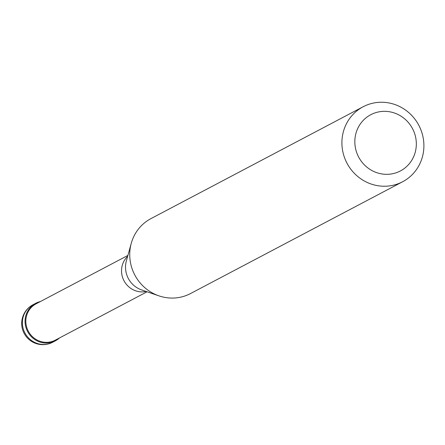 <?xml version="1.0" encoding="UTF-8"?>
<svg xmlns="http://www.w3.org/2000/svg" width="445" height="445" viewBox="0 0 445 445"><rect width="100%" height="100%" fill="white"/><g stroke="black" fill="none" stroke-linecap="round" stroke-linejoin="round"><path stroke-width="0.67" d="M59.508 337.939A21.188 20.303 -117.8 0 1 55.436 340.803A21.188 20.303 -117.8 0 1 25.632 326.285A21.188 20.303 -117.8 0 1 35.678 303.318A21.188 20.303 -117.8 0 1 40.339 301.577A21.188 20.303 62.2 0 0 25.632 326.285A21.188 20.303 62.2 0 0 59.508 337.939M127.899 255.424L36.134 303.796A20.553 19.697 62.2 0 0 26.389 326.074A20.553 19.697 62.2 0 0 55.297 340.158L147.067 291.786M363.142 106.755L150.972 218.595A42.375 40.612 62.2 0 0 131.264 243.298A42.375 40.612 62.2 0 0 130.886 264.525A42.375 40.612 62.2 0 0 158.971 295.864A42.375 40.612 62.2 0 0 190.493 293.567L402.664 181.732A42.375 40.612 -117.8 0 1 343.056 152.691A42.375 40.612 -117.8 0 1 363.142 106.755A42.375 40.612 -117.8 0 1 422.75 135.797A42.375 40.612 -117.8 0 1 402.664 181.732M415.463 136.498A31.784 30.455 -117.8 0 1 392.818 173.689A31.784 30.455 -117.8 0 1 355.694 149.164A31.784 30.455 -117.8 0 1 378.345 111.979A31.784 30.455 -117.8 0 1 415.463 136.498M35.678 303.318L32.997 304.73A21.188 20.303 62.2 0 0 22.956 327.698A21.188 20.303 62.2 0 0 52.755 342.216L55.436 340.803M146.155 291.475A20.553 19.697 -117.8 0 1 122.08 275.633A20.553 19.697 -117.8 0 1 127.643 256.353M131.264 243.298L126.358 260.976A23.329 22.356 62.2 0 0 126.152 272.663A23.329 22.356 62.2 0 0 141.616 289.918L158.971 295.864M32.997 304.73A21.188 21.188 0 0 0 22.25 328.31A21.188 21.188 0 0 0 52.755 342.216"/></g></svg>
